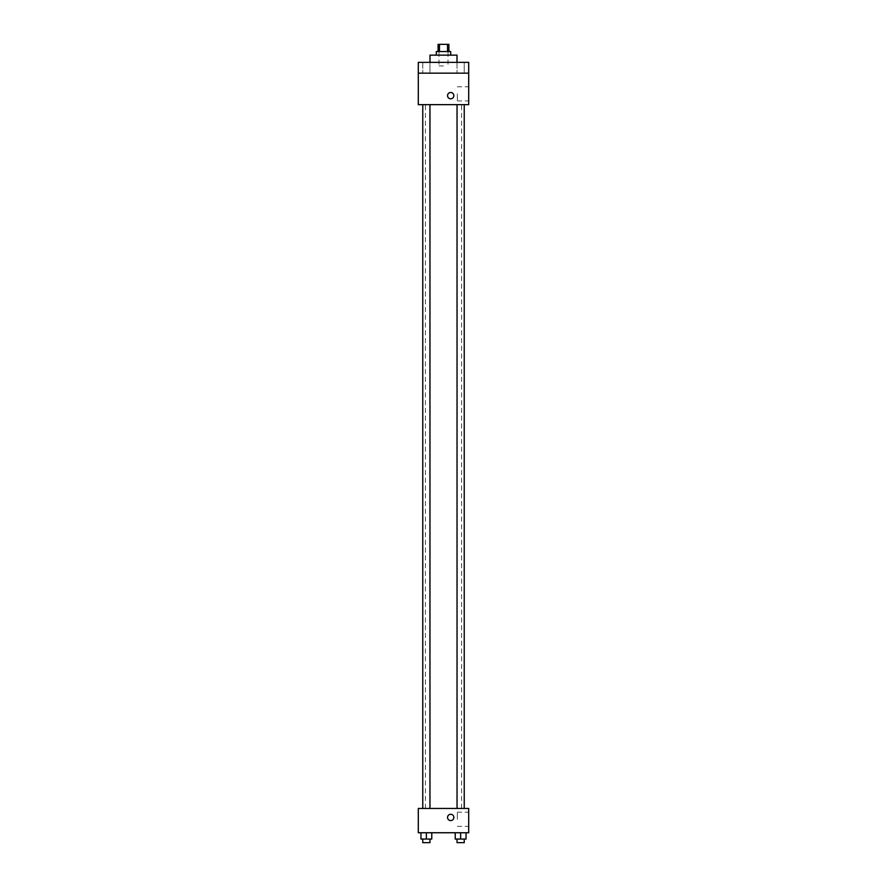 <?xml version="1.0" encoding="UTF-8"?>
<svg xmlns="http://www.w3.org/2000/svg" width="887" height="887" viewBox="0 0 887 887"><rect width="100%" height="100%" fill="white"/><g stroke="black" fill="none" stroke-linecap="round" stroke-linejoin="round"><path stroke-width="0.67" stroke-dasharray="4.43 3.33" d="M443.5 65.948L438.998 65.948L443.5 65.948M443.5 44.35L438.998 44.35L443.5 44.35M447.536 51.546L447.536 44.35L448.9 44.35L448.9 51.546L439.464 51.546L448.9 51.546M447.536 44.35L438.1 44.35L438.1 51.546L439.464 51.546L438.1 51.546M450.696 51.546L436.304 51.546M436.304 55.149L450.696 55.149L436.304 55.149M439.464 51.546L439.464 44.35M429.995 55.149L457.005 55.149M443.5 62.345L429.995 62.345L443.5 62.345M464.234 62.345L457.038 62.345L464.234 62.345L457.038 62.345L464.234 62.345L464.234 73.155L457.038 73.155L464.234 73.155L457.038 73.155L464.234 73.155L464.234 62.345M429.962 62.345L422.766 62.345L429.962 62.345L422.766 62.345L429.962 62.345L429.962 73.155L422.766 73.155L429.962 73.155L422.766 73.155L429.962 73.155L429.962 62.345M468.702 62.345L418.298 62.345L418.298 73.155L468.702 73.155L468.702 62.345M468.702 73.155L468.702 104.655L418.298 104.655L418.298 73.155L468.702 73.155L418.298 73.155M418.298 95.652L418.298 98.801L418.298 95.652M468.702 93.845L468.702 100.93L468.702 93.845M443.5 104.655L425.427 104.655L443.5 104.655M460.641 104.655L457.038 104.655L460.641 104.655M426.359 104.655L429.962 104.655L426.359 104.655M450.696 92.503A3.149 3.149 0 0 0 447.968 97.226A3.149 3.149 0 0 0 453.423 97.226A3.149 3.149 0 0 0 450.696 92.503A3.149 3.149 0 0 0 447.968 97.226A3.149 3.149 0 0 0 453.423 97.226A3.149 3.149 0 0 0 450.696 92.503M450.696 98.801A3.149 3.149 0 0 1 447.968 94.077A3.149 3.149 0 0 1 453.423 94.077A3.149 3.149 0 0 1 450.696 98.801M457.326 93.845L457.326 100.93L457.326 93.845M443.5 808.445L425.427 808.445L443.5 808.445M460.641 808.445L457.038 808.445L460.641 808.445M426.359 808.445L429.962 808.445L426.359 808.445M468.702 808.445L418.298 808.445L418.298 832.749L468.702 832.749L468.702 808.445M418.298 817.448L418.298 820.597L418.298 817.448M466.041 839.047L460.641 839.047L466.041 839.047L466.041 832.749L455.231 832.749L466.041 832.749L455.231 832.749L466.041 832.749L455.231 832.749L466.041 832.749L455.231 832.749L466.041 832.749L466.041 839.047L455.231 839.047L455.231 832.749L455.231 839.047L464.234 839.047L460.641 839.047L460.641 832.749L460.641 839.047L455.231 839.047L455.231 832.749M431.769 839.047L426.359 839.047L431.769 839.047L431.769 832.749L420.959 832.749L431.769 832.749L420.959 832.749L431.769 832.749L420.959 832.749L431.769 832.749L420.959 832.749L431.769 832.749L431.769 839.047L420.959 839.047L420.959 832.749L420.959 839.047L429.962 839.047L426.359 839.047L426.359 832.749L426.359 839.047L420.959 839.047L420.959 832.749M468.702 819.255L468.702 812.17L468.702 819.255M450.696 814.299A3.149 3.149 0 0 0 447.968 819.023A3.149 3.149 0 0 0 453.423 819.023A3.149 3.149 0 0 0 450.696 814.299A3.149 3.149 0 0 0 447.968 819.023A3.149 3.149 0 0 0 453.423 819.023A3.149 3.149 0 0 0 450.696 814.299M450.696 820.597A3.149 3.149 0 0 1 447.968 815.874A3.149 3.149 0 0 1 453.423 815.874A3.149 3.149 0 0 1 450.696 820.597M457.326 819.255L457.326 812.17L457.326 819.255M457.038 839.047L457.038 842.65L464.234 842.65L457.038 842.65L464.234 842.65L464.234 839.047L457.038 839.047L464.234 839.047M460.641 839.047L460.641 832.749M422.766 839.047L422.766 842.65L429.962 842.65L422.766 842.65L429.962 842.65L429.962 839.047L422.766 839.047L429.962 839.047M426.359 839.047L426.359 832.749M438.998 44.35L438.998 65.948M448.002 44.35L448.002 65.948M422.766 62.345L422.766 73.155L422.766 62.345M457.038 62.345L457.038 73.155L457.038 62.345M457.326 100.93L468.702 100.93M457.326 86.771L468.702 86.771M461.573 808.445L461.573 104.655M425.427 808.445L425.427 104.655M429.962 808.445L429.962 104.655M422.766 808.445L422.766 104.655M464.234 808.445L464.234 104.655M457.038 808.445L457.038 104.655M457.326 826.329L468.702 826.329M457.326 812.17L468.702 812.17"/><path stroke-width="1.33" d="M439.464 51.546L439.464 44.35L438.1 44.35L438.1 51.546M439.464 44.35L448.9 44.35L448.9 51.546M447.536 51.546L447.536 44.35M436.304 55.149L436.304 51.546L450.696 51.546L450.696 55.149M457.005 62.345L457.005 55.149L429.995 55.149L429.995 62.345M418.298 62.345L468.702 62.345L468.702 73.155L418.298 73.155L418.298 62.345M468.702 73.155L468.702 104.655L418.298 104.655L418.298 73.155M450.696 98.801A3.149 3.149 0 0 1 447.968 94.077A3.149 3.149 0 0 1 453.423 94.077A3.149 3.149 0 0 1 450.696 98.801M418.298 808.445L468.702 808.445L468.702 832.749L418.298 832.749L418.298 808.445M450.696 820.597A3.149 3.149 0 0 1 447.968 815.874A3.149 3.149 0 0 1 453.423 815.874A3.149 3.149 0 0 1 450.696 820.597M455.231 832.749L455.231 839.047L466.041 839.047L466.041 832.749L466.041 839.047M460.641 839.047L460.641 832.749M464.234 839.047L464.234 842.65L457.038 842.65L457.038 839.047M420.959 832.749L420.959 839.047L431.769 839.047L431.769 832.749L431.769 839.047M426.359 839.047L426.359 832.749M429.962 839.047L429.962 842.65L422.766 842.65L422.766 839.047M457.038 104.655L457.038 808.445M464.234 104.655L464.234 808.445M429.962 808.445L429.962 104.655M422.766 808.445L422.766 104.655"/></g></svg>
